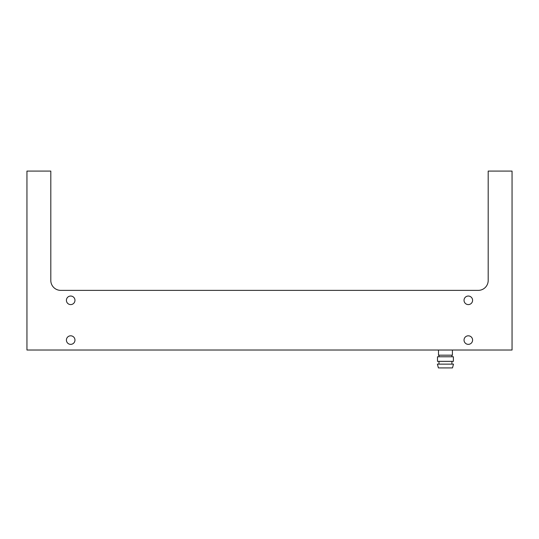 <?xml version="1.0" encoding="UTF-8"?>
<svg xmlns="http://www.w3.org/2000/svg" width="539" height="539" viewBox="0 0 539 539"><rect width="100%" height="100%" fill="white"/><g stroke="black" fill="none" stroke-linecap="round" stroke-linejoin="round"><path stroke-width="0.81" d="M488.193 280.435L488.193 171.085L512.05 171.085L512.05 350.02L26.95 350.02L26.95 171.085L50.807 171.085L50.807 280.435A9.938 9.938 0 0 0 60.745 290.373L478.255 290.373A9.938 9.938 0 0 0 488.193 280.435M74.961 340.075A4.272 4.272 0 0 0 70.69 335.804A4.272 4.272 0 0 0 66.412 340.075A4.272 4.272 0 0 0 70.69 344.354A4.272 4.272 0 0 0 74.961 340.075M74.961 300.317A4.272 4.272 0 0 0 70.69 296.039A4.272 4.272 0 0 0 66.412 300.317A4.272 4.272 0 0 0 70.69 304.589A4.272 4.272 0 0 0 74.961 300.317M472.588 300.317A4.272 4.272 0 0 0 468.31 296.039A4.272 4.272 0 0 0 464.039 300.317A4.272 4.272 0 0 0 468.31 304.589A4.272 4.272 0 0 0 472.588 300.317M472.588 340.075A4.272 4.272 0 0 0 468.31 335.804A4.272 4.272 0 0 0 464.039 340.075A4.272 4.272 0 0 0 468.31 344.354A4.272 4.272 0 0 0 472.588 340.075M438.49 350.02L438.49 355.188L452.41 355.188L452.41 350.02M438.989 355.188L438.989 356.778M451.911 355.188L451.911 356.778M453.4 356.778L437.493 356.778L437.493 361.352L453.4 361.352L453.4 356.778M438.989 361.352L438.989 364.135M451.911 361.352L451.911 364.135M453.501 364.135L437.399 364.135L438.409 367.915L452.49 367.915L453.501 364.135"/></g></svg>
